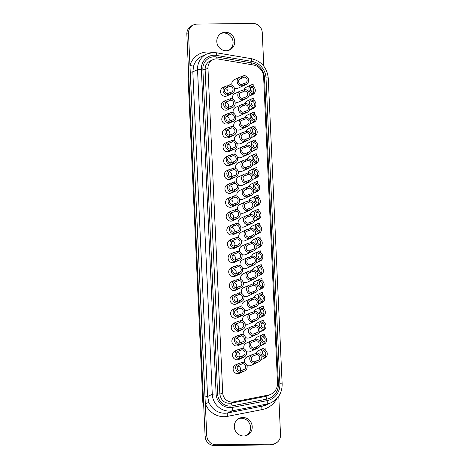 <?xml version="1.0" encoding="UTF-8"?>
<svg xmlns="http://www.w3.org/2000/svg" width="469" height="469" viewBox="0 0 469 469"><rect width="100%" height="100%" fill="white"/><g stroke="black" fill="none" stroke-linecap="round" stroke-linejoin="round"><path stroke-width="0.7" d="M212.686 52.534L210.95 52.241A20.19 19.27 -114.7 0 0 207.568 51.977A20.19 19.27 -114.7 0 0 189.945 65.302A3.107 0.633 -162.8 0 0 193.638 65.947L192.823 71.845L207.568 396.51L208.916 402.32A17.083 16.304 65.3 0 0 224.833 413.236A17.083 16.304 65.3 0 0 227.67 412.943L262.241 406.189A20.19 19.27 65.3 0 0 266.398 404.853L271.041 402.724A20.19 19.27 -114.7 0 1 266.89 404.061L262.241 406.189A3.107 0.903 -101 0 0 262.054 409.607L227.483 416.361A20.19 19.27 -114.7 0 1 205.316 403.803L188.497 33.451A9.321 8.893 -114.7 0 1 193.568 24.88A9.321 8.893 -114.7 0 1 197.039 24.101L252.879 23.45A9.321 8.893 -114.7 0 1 262.259 32.59L263.783 66.141M265.208 355.678A3.107 2.966 65.3 0 0 262.921 350.695M262.359 352.805A3.107 2.966 -114.7 0 1 263.244 354.734M264.58 341.813A3.107 2.966 65.3 0 0 262.294 336.83M261.731 338.94A3.107 2.966 -114.7 0 1 262.611 340.863M263.953 327.942A3.107 2.966 65.3 0 0 261.661 322.959M261.098 325.07A3.107 2.966 -114.7 0 1 261.983 326.993M263.32 314.072A3.107 2.966 65.3 0 0 261.034 309.089M260.471 311.199A3.107 2.966 -114.7 0 1 261.35 313.128M262.693 300.207A3.107 2.966 65.3 0 0 260.406 295.224M259.838 297.334A3.107 2.966 -114.7 0 1 260.723 299.257M262.06 286.336A3.107 2.966 65.3 0 0 259.773 281.353M259.21 283.464A3.107 2.966 -114.7 0 1 260.09 285.387M261.432 272.466A3.107 2.966 65.3 0 0 259.146 267.482M258.577 269.593A3.107 2.966 -114.7 0 1 259.463 271.516M260.799 258.601A3.107 2.966 65.3 0 0 258.513 253.612M257.95 255.722A3.107 2.966 -114.7 0 1 258.835 257.651M260.172 244.73A3.107 2.966 65.3 0 0 257.886 239.747M257.323 241.857A3.107 2.966 -114.7 0 1 258.202 243.78M259.545 230.859A3.107 2.966 65.3 0 0 257.252 225.876M256.69 227.987A3.107 2.966 -114.7 0 1 257.575 229.91M258.911 216.989A3.107 2.966 65.3 0 0 256.625 212.006M256.062 214.116A3.107 2.966 -114.7 0 1 256.942 216.045M258.284 203.124A3.107 2.966 65.3 0 0 255.998 198.141M255.429 200.251A3.107 2.966 -114.7 0 1 256.314 202.174M257.651 189.253A3.107 2.966 65.3 0 0 255.365 184.27M254.802 186.381A3.107 2.966 -114.7 0 1 255.687 188.304M257.024 175.383A3.107 2.966 65.3 0 0 254.737 170.399M254.169 172.51A3.107 2.966 -114.7 0 1 255.054 174.433M256.391 161.518A3.107 2.966 65.3 0 0 254.104 156.529M253.541 158.645A3.107 2.966 -114.7 0 1 254.427 160.568M255.763 147.647A3.107 2.966 65.3 0 0 253.477 142.664M252.914 144.774A3.107 2.966 -114.7 0 1 253.793 146.697M255.136 133.776A3.107 2.966 65.3 0 0 252.844 128.793M252.281 130.904A3.107 2.966 -114.7 0 1 253.166 132.827M254.503 119.906A3.107 2.966 65.3 0 0 252.216 114.923M251.654 117.033A3.107 2.966 -114.7 0 1 252.533 118.962M253.876 106.041A3.107 2.966 65.3 0 0 251.589 101.058M251.021 103.168A3.107 2.966 -114.7 0 1 251.906 105.091M263.086 350.49L265.19 349.528L265.126 347.986A4.661 4.444 65.3 0 0 263.39 348.373L258.325 350.695A4.661 4.444 65.3 0 0 256.039 353.239M264.797 349.704A4.661 4.444 -114.7 0 1 263.009 358.392L265.542 357.231A4.661 4.444 65.3 0 1 263.39 348.373M262.458 336.625L264.563 335.657L264.493 334.116A4.661 4.444 65.3 0 0 262.757 334.503L257.692 336.83A4.661 4.444 65.3 0 0 255.412 339.368M264.17 335.839A4.661 4.444 -114.7 0 1 262.382 344.522L264.915 343.361A4.661 4.444 65.3 0 1 262.757 334.503M261.825 322.754L263.936 321.787L263.865 320.245A4.661 4.444 65.3 0 0 262.13 320.632L257.065 322.959A4.661 4.444 65.3 0 0 254.778 325.498M263.537 321.969A4.661 4.444 -114.7 0 1 261.749 330.657L264.282 329.49A4.661 4.444 65.3 0 1 262.13 320.632M261.198 308.883L263.302 307.916L263.232 306.38A4.661 4.444 65.3 0 0 261.503 306.767L256.432 309.089A4.661 4.444 65.3 0 0 254.151 311.633M262.91 308.098A4.661 4.444 -114.7 0 1 261.122 316.786L263.654 315.625A4.661 4.444 65.3 0 1 261.503 306.767M260.571 295.019L262.675 294.051L262.605 292.509A4.661 4.444 65.3 0 0 260.87 292.896L255.804 295.224A4.661 4.444 65.3 0 0 253.518 297.762M262.277 294.233A4.661 4.444 -114.7 0 1 260.488 302.915L263.021 301.755A4.661 4.444 65.3 0 1 260.87 292.896M259.937 281.148L262.042 280.181L261.972 278.639A4.661 4.444 65.3 0 0 260.242 279.026L255.177 281.353A4.661 4.444 65.3 0 0 252.891 283.892M261.649 280.362A4.661 4.444 -114.7 0 1 259.861 289.051L262.394 287.884A4.661 4.444 65.3 0 1 260.242 279.026M259.31 267.277L261.415 266.31L261.344 264.768A4.661 4.444 65.3 0 0 259.609 265.161L254.544 267.482A4.661 4.444 65.3 0 0 252.263 270.021M261.022 266.492A4.661 4.444 -114.7 0 1 259.234 275.18L261.766 274.019A4.661 4.444 65.3 0 1 259.609 265.161M258.677 253.407L260.782 252.445L260.717 250.903A4.661 4.444 65.3 0 0 258.982 251.29L253.917 253.612A4.661 4.444 65.3 0 0 251.63 256.156M260.389 252.627A4.661 4.444 -114.7 0 1 258.601 261.309L261.133 260.148A4.661 4.444 65.3 0 1 258.982 251.29M258.05 239.542L260.154 238.574L260.084 237.033A4.661 4.444 65.3 0 0 258.349 237.42L253.283 239.747A4.661 4.444 65.3 0 0 251.003 242.285M259.762 238.756A4.661 4.444 -114.7 0 1 257.973 247.439L260.506 246.278A4.661 4.444 65.3 0 1 258.349 237.42M257.422 225.671L259.527 224.704L259.457 223.162A4.661 4.444 65.3 0 0 257.721 223.555L252.656 225.876A4.661 4.444 65.3 0 0 250.37 228.415M259.128 224.886A4.661 4.444 -114.7 0 1 257.34 233.574L259.873 232.407A4.661 4.444 65.3 0 1 257.721 223.555M256.789 211.8L258.894 210.833L258.824 209.297A4.661 4.444 65.3 0 0 257.094 209.684L252.023 212.006A4.661 4.444 65.3 0 0 249.743 214.55M258.501 211.015A4.661 4.444 -114.7 0 1 256.713 219.703L259.246 218.542A4.661 4.444 65.3 0 1 257.094 209.684M256.162 197.936L258.267 196.968L258.196 195.426A4.661 4.444 65.3 0 0 256.461 195.813L251.396 198.141A4.661 4.444 65.3 0 0 249.109 200.679M257.868 197.15A4.661 4.444 -114.7 0 1 256.08 205.832L258.612 204.672A4.661 4.444 65.3 0 1 256.461 195.813M255.529 184.065L257.633 183.098L257.563 181.556A4.661 4.444 65.3 0 0 255.834 181.943L250.768 184.27A4.661 4.444 65.3 0 0 248.482 186.809M257.241 183.279A4.661 4.444 -114.7 0 1 255.453 191.968L257.985 190.801A4.661 4.444 65.3 0 1 255.834 181.943M254.902 170.194L257.006 169.227L256.936 167.691A4.661 4.444 65.3 0 0 255.2 168.078L250.135 170.399A4.661 4.444 65.3 0 0 247.855 172.938M256.613 169.409A4.661 4.444 -114.7 0 1 254.825 178.097L257.358 176.936A4.661 4.444 65.3 0 1 255.2 168.078M254.268 156.324L256.379 155.362L256.309 153.82A4.661 4.444 65.3 0 0 254.573 154.207L249.508 156.535A4.661 4.444 65.3 0 0 247.222 159.073M255.98 155.544A4.661 4.444 -114.7 0 1 254.192 164.226L256.725 163.065A4.661 4.444 65.3 0 1 254.573 154.207M253.641 142.459L255.746 141.491L255.675 139.95A4.661 4.444 65.3 0 0 253.94 140.337L248.875 142.664A4.661 4.444 65.3 0 0 246.594 145.202M255.353 141.673A4.661 4.444 -114.7 0 1 253.565 150.361L256.097 149.195A4.661 4.444 65.3 0 1 253.94 140.337M253.014 128.588L255.118 127.621L255.048 126.079A4.661 4.444 65.3 0 0 253.313 126.472L248.248 128.793A4.661 4.444 65.3 0 0 245.961 131.332M254.72 127.803A4.661 4.444 -114.7 0 1 252.932 136.491L255.464 135.33A4.661 4.444 65.3 0 1 253.313 126.472M252.381 114.717L254.485 113.756L254.415 112.214A4.661 4.444 65.3 0 0 252.685 112.601L247.614 114.923A4.661 4.444 65.3 0 0 245.334 117.467M254.092 113.932A4.661 4.444 -114.7 0 1 252.304 122.62L254.837 121.459A4.661 4.444 65.3 0 1 252.685 112.601M251.753 100.853L253.858 99.885L253.788 98.343A4.661 4.444 65.3 0 0 252.052 98.73L246.987 101.058A4.661 4.444 65.3 0 0 244.701 103.596M253.459 100.067A4.661 4.444 -114.7 0 1 251.671 108.749L254.204 107.589A4.661 4.444 65.3 0 1 252.052 98.73M254.433 363.416L254.362 361.875A3.107 2.966 65.3 0 1 252.926 355.971A3.107 2.966 65.3 0 1 254.081 355.707L256.613 354.546L256.543 353.005L254.01 354.171A4.661 4.444 65.3 0 0 249.871 359.764A4.661 4.444 65.3 0 0 254.433 363.416L256.965 362.25A4.661 4.444 65.3 0 0 261.098 356.657A4.661 4.444 65.3 0 0 256.543 353.005M254.362 361.875L256.895 360.714A3.107 2.966 65.3 0 0 259.65 356.979A3.107 2.966 65.3 0 0 256.613 354.546M251.355 359.559A3.107 2.966 -114.7 0 1 251.765 360.462M253.799 349.546L253.729 348.004A3.107 2.966 65.3 0 1 252.293 342.1A3.107 2.966 65.3 0 1 253.448 341.842L255.98 340.676L255.916 339.14L253.377 340.301A4.661 4.444 65.3 0 0 249.244 345.893A4.661 4.444 65.3 0 0 253.799 349.546L256.332 348.385A4.661 4.444 65.3 0 0 260.471 342.786A4.661 4.444 65.3 0 0 255.916 339.14M253.729 348.004L256.262 346.843A3.107 2.966 65.3 0 0 259.023 343.109A3.107 2.966 65.3 0 0 255.98 340.676M250.722 345.694A3.107 2.966 -114.7 0 1 251.138 346.597M253.172 335.675L253.102 334.133A3.107 2.966 65.3 0 1 251.665 328.23A3.107 2.966 65.3 0 1 252.82 327.972L255.353 326.811L255.283 325.269L252.75 326.43A4.661 4.444 65.3 0 0 248.611 332.029A4.661 4.444 65.3 0 0 253.172 335.675L255.705 334.514A4.661 4.444 65.3 0 0 259.844 328.916A4.661 4.444 65.3 0 0 255.283 325.269M253.102 334.133L255.634 332.972A3.107 2.966 65.3 0 0 258.39 329.244A3.107 2.966 65.3 0 0 255.353 326.811M250.094 331.823A3.107 2.966 -114.7 0 1 250.51 332.726M252.539 321.81L252.469 320.268A3.107 2.966 65.3 0 1 251.032 314.359A3.107 2.966 65.3 0 1 252.193 314.101L254.726 312.94L254.655 311.398L252.123 312.559A4.661 4.444 65.3 0 0 247.984 318.158A4.661 4.444 65.3 0 0 252.539 321.81L255.072 320.644A4.661 4.444 65.3 0 0 259.21 315.051A4.661 4.444 65.3 0 0 254.655 311.398M252.469 320.268L255.001 319.102A3.107 2.966 65.3 0 0 257.762 315.373A3.107 2.966 65.3 0 0 254.726 312.94M249.461 317.953A3.107 2.966 -114.7 0 1 249.877 318.856M251.912 307.94L251.841 306.398A3.107 2.966 65.3 0 1 250.405 300.494A3.107 2.966 65.3 0 1 251.56 300.236L254.092 299.07L254.022 297.528L251.49 298.694A4.661 4.444 65.3 0 0 247.351 304.287A4.661 4.444 65.3 0 0 251.912 307.94L254.444 306.779A4.661 4.444 65.3 0 0 258.583 301.18A4.661 4.444 65.3 0 0 254.022 297.528M251.841 306.398L254.374 305.237A3.107 2.966 65.3 0 0 257.129 301.503A3.107 2.966 65.3 0 0 254.092 299.07M248.834 304.082A3.107 2.966 -114.7 0 1 249.25 304.985M251.278 294.069L251.208 292.527A3.107 2.966 65.3 0 1 249.778 286.623A3.107 2.966 65.3 0 1 250.933 286.366L253.465 285.205L253.395 283.663L250.862 284.824A4.661 4.444 65.3 0 0 246.723 290.422A4.661 4.444 65.3 0 0 251.278 294.069L253.811 292.908A4.661 4.444 65.3 0 0 257.95 287.309A4.661 4.444 65.3 0 0 253.395 283.663M251.208 292.527L253.747 291.366A3.107 2.966 65.3 0 0 256.502 287.638A3.107 2.966 65.3 0 0 253.465 285.205M248.207 290.217A3.107 2.966 -114.7 0 1 248.617 291.12M250.651 280.198L250.581 278.662A3.107 2.966 65.3 0 1 249.145 272.753A3.107 2.966 65.3 0 1 250.299 272.495L252.832 271.334L252.762 269.792L250.229 270.953A4.661 4.444 65.3 0 0 246.096 276.552A4.661 4.444 65.3 0 0 250.651 280.198L253.184 279.037A4.661 4.444 65.3 0 0 257.323 273.445A4.661 4.444 65.3 0 0 252.762 269.792M250.581 278.662L253.113 277.496A3.107 2.966 65.3 0 0 255.875 273.767A3.107 2.966 65.3 0 0 252.832 271.334M247.573 276.347A3.107 2.966 -114.7 0 1 247.99 277.249M250.024 266.333L249.954 264.792A3.107 2.966 65.3 0 1 248.517 258.888A3.107 2.966 65.3 0 1 249.672 258.624L252.205 257.463L252.134 255.922L249.602 257.088A4.661 4.444 65.3 0 0 245.463 262.681A4.661 4.444 65.3 0 0 250.024 266.333L252.557 265.167A4.661 4.444 65.3 0 0 256.69 259.574A4.661 4.444 65.3 0 0 252.134 255.922M249.954 264.792L252.486 263.631A3.107 2.966 65.3 0 0 255.242 259.896A3.107 2.966 65.3 0 0 252.205 257.463M246.946 262.476A3.107 2.966 -114.7 0 1 247.356 263.379M249.391 252.463L249.32 250.921A3.107 2.966 65.3 0 1 247.884 245.017A3.107 2.966 65.3 0 1 249.039 244.759L251.572 243.593L251.507 242.057L248.975 243.218A4.661 4.444 65.3 0 0 244.836 248.81A4.661 4.444 65.3 0 0 249.391 252.463L251.923 251.302A4.661 4.444 65.3 0 0 256.062 245.703A4.661 4.444 65.3 0 0 251.507 242.057M249.32 250.921L251.853 249.76A3.107 2.966 65.3 0 0 254.614 246.032A3.107 2.966 65.3 0 0 251.572 243.593M246.313 248.611A3.107 2.966 -114.7 0 1 246.729 249.514M248.763 238.592L248.693 237.05A3.107 2.966 65.3 0 1 247.257 231.147A3.107 2.966 65.3 0 1 248.412 230.889L250.944 229.728L250.874 228.186L248.341 229.347A4.661 4.444 65.3 0 0 244.202 234.946A4.661 4.444 65.3 0 0 248.763 238.592L251.296 237.431A4.661 4.444 65.3 0 0 255.435 231.833A4.661 4.444 65.3 0 0 250.874 228.186M248.693 237.05L251.226 235.889A3.107 2.966 65.3 0 0 253.981 232.161A3.107 2.966 65.3 0 0 250.944 229.728M245.686 234.74A3.107 2.966 -114.7 0 1 246.102 235.643M248.13 224.727L248.06 223.185A3.107 2.966 65.3 0 1 246.624 217.276A3.107 2.966 65.3 0 1 247.784 217.018L250.317 215.857L250.247 214.315L247.714 215.476A4.661 4.444 65.3 0 0 243.575 221.075A4.661 4.444 65.3 0 0 248.13 224.727L250.663 223.561A4.661 4.444 65.3 0 0 254.802 217.968A4.661 4.444 65.3 0 0 250.247 214.315M248.06 223.185L250.593 222.019A3.107 2.966 65.3 0 0 253.354 218.29A3.107 2.966 65.3 0 0 250.317 215.857M245.053 220.87A3.107 2.966 -114.7 0 1 245.469 221.773M247.503 210.857L247.433 209.315A3.107 2.966 65.3 0 1 245.996 203.411A3.107 2.966 65.3 0 1 247.151 203.153L249.684 201.987L249.614 200.445L247.081 201.611A4.661 4.444 65.3 0 0 242.942 207.204A4.661 4.444 65.3 0 0 247.503 210.857L250.036 209.696A4.661 4.444 65.3 0 0 254.175 204.097A4.661 4.444 65.3 0 0 249.614 200.445M247.433 209.315L249.965 208.154A3.107 2.966 65.3 0 0 252.721 204.42A3.107 2.966 65.3 0 0 249.684 201.987M244.425 207.005A3.107 2.966 -114.7 0 1 244.841 207.902M246.87 196.986L246.8 195.444A3.107 2.966 65.3 0 1 245.369 189.54A3.107 2.966 65.3 0 1 246.524 189.283L249.057 188.122L248.986 186.58L246.454 187.741A4.661 4.444 65.3 0 0 242.315 193.339A4.661 4.444 65.3 0 0 246.87 196.986L249.402 195.825A4.661 4.444 65.3 0 0 253.541 190.226A4.661 4.444 65.3 0 0 248.986 186.58M246.8 195.444L249.338 194.283A3.107 2.966 65.3 0 0 252.093 190.555A3.107 2.966 65.3 0 0 249.057 188.122M243.798 193.134A3.107 2.966 -114.7 0 1 244.208 194.037M246.243 183.115L246.172 181.579A3.107 2.966 65.3 0 1 244.736 175.67A3.107 2.966 65.3 0 1 245.891 175.412L248.423 174.251L248.353 172.709L245.82 173.87A4.661 4.444 65.3 0 0 241.687 179.469A4.661 4.444 65.3 0 0 246.243 183.115L248.775 181.954A4.661 4.444 65.3 0 0 252.914 176.362A4.661 4.444 65.3 0 0 248.353 172.709M246.172 181.579L248.705 180.413A3.107 2.966 65.3 0 0 251.466 176.684A3.107 2.966 65.3 0 0 248.423 174.251M243.165 179.264A3.107 2.966 -114.7 0 1 243.581 180.166M245.615 169.25L245.545 167.709A3.107 2.966 65.3 0 1 244.109 161.805A3.107 2.966 65.3 0 1 245.264 161.541L247.796 160.38L247.726 158.839L245.193 160.005A4.661 4.444 65.3 0 0 241.054 165.598A4.661 4.444 65.3 0 0 245.615 169.25L248.148 168.084A4.661 4.444 65.3 0 0 252.281 162.491A4.661 4.444 65.3 0 0 247.726 158.839M245.545 167.709L248.078 166.548A3.107 2.966 65.3 0 0 250.833 162.813A3.107 2.966 65.3 0 0 247.796 160.38M242.537 165.393A3.107 2.966 -114.7 0 1 242.948 166.296M244.982 155.38L244.912 153.838A3.107 2.966 65.3 0 1 243.475 147.934A3.107 2.966 65.3 0 1 244.63 147.676L247.169 146.516L247.099 144.974L244.566 146.135A4.661 4.444 65.3 0 0 240.427 151.727A4.661 4.444 65.3 0 0 244.982 155.38L247.515 154.219A4.661 4.444 65.3 0 0 251.654 148.62A4.661 4.444 65.3 0 0 247.099 144.974M244.912 153.838L247.444 152.677A3.107 2.966 65.3 0 0 250.206 148.949A3.107 2.966 65.3 0 0 247.169 146.516M241.904 151.528A3.107 2.966 -114.7 0 1 242.321 152.431M244.355 141.509L244.285 139.967A3.107 2.966 65.3 0 1 242.848 134.064A3.107 2.966 65.3 0 1 244.003 133.806L246.536 132.645L246.465 131.103L243.933 132.264A4.661 4.444 65.3 0 0 239.794 137.863A4.661 4.444 65.3 0 0 244.355 141.509L246.887 140.348A4.661 4.444 65.3 0 0 251.026 134.755A4.661 4.444 65.3 0 0 246.465 131.103M244.285 139.967L246.817 138.806A3.107 2.966 65.3 0 0 249.572 135.078A3.107 2.966 65.3 0 0 246.536 132.645M241.277 137.657A3.107 2.966 -114.7 0 1 241.693 138.56M243.722 127.644L243.651 126.102A3.107 2.966 65.3 0 1 242.215 120.193A3.107 2.966 65.3 0 1 243.376 119.935L245.908 118.774L245.838 117.232L243.305 118.393A4.661 4.444 65.3 0 0 239.167 123.992A4.661 4.444 65.3 0 0 243.722 127.644L246.254 126.478A4.661 4.444 65.3 0 0 250.393 120.885A4.661 4.444 65.3 0 0 245.838 117.232M243.651 126.102L246.184 124.942A3.107 2.966 65.3 0 0 248.945 121.207A3.107 2.966 65.3 0 0 245.908 118.774M240.65 123.787A3.107 2.966 -114.7 0 1 241.06 124.69M243.094 113.774L243.024 112.232A3.107 2.966 65.3 0 1 241.588 106.328A3.107 2.966 65.3 0 1 242.743 106.07L245.275 104.904L245.205 103.368L242.672 104.528A4.661 4.444 65.3 0 0 238.533 110.121A4.661 4.444 65.3 0 0 243.094 113.774L245.627 112.613A4.661 4.444 65.3 0 0 249.766 107.014A4.661 4.444 65.3 0 0 245.205 103.368M243.024 112.232L245.557 111.071A3.107 2.966 65.3 0 0 248.312 107.337A3.107 2.966 65.3 0 0 245.275 104.904M240.017 109.922A3.107 2.966 -114.7 0 1 240.433 110.819M242.461 99.903L242.391 98.361A3.107 2.966 65.3 0 1 240.96 92.457A3.107 2.966 65.3 0 1 242.115 92.2L244.648 91.039L244.578 89.497L242.045 90.658A4.661 4.444 65.3 0 0 237.906 96.256A4.661 4.444 65.3 0 0 242.461 99.903L244.994 98.742A4.661 4.444 65.3 0 0 249.133 93.143A4.661 4.444 65.3 0 0 244.578 89.497M242.391 98.361L244.929 97.2A3.107 2.966 65.3 0 0 247.685 93.472A3.107 2.966 65.3 0 0 244.648 91.039M239.389 96.051A3.107 2.966 -114.7 0 1 239.8 96.954M252.275 354.558L246.958 356.997A4.661 4.444 65.3 0 0 244.701 362.707M246.87 365.275A4.661 4.444 65.3 0 0 250.845 365.468L258.695 361.863M251.648 340.687L246.325 343.126A4.661 4.444 65.3 0 0 244.073 348.836M246.237 351.41A4.661 4.444 65.3 0 0 250.212 351.598L258.067 347.998M251.015 326.817L245.697 329.261A4.661 4.444 65.3 0 0 243.446 334.966M245.609 337.539A4.661 4.444 65.3 0 0 249.584 337.727L257.434 334.127M250.387 312.952L245.07 315.391A4.661 4.444 65.3 0 0 242.813 321.101M244.976 323.669A4.661 4.444 65.3 0 0 248.957 323.862L256.807 320.257M249.76 299.081L244.437 301.52A4.661 4.444 65.3 0 0 242.186 307.23M244.349 309.798A4.661 4.444 65.3 0 0 248.324 309.991L256.18 306.386M249.127 285.211L243.81 287.655A4.661 4.444 65.3 0 0 241.553 293.36M243.716 295.933A4.661 4.444 65.3 0 0 247.696 296.121L255.546 292.521M248.5 271.34L243.177 273.785A4.661 4.444 65.3 0 0 240.925 279.489M243.089 282.062A4.661 4.444 65.3 0 0 247.063 282.256L254.919 278.65M247.867 257.475L242.549 259.914A4.661 4.444 65.3 0 0 240.292 265.624M242.461 268.192A4.661 4.444 65.3 0 0 246.436 268.385L254.286 264.78M247.239 243.604L241.922 246.043A4.661 4.444 65.3 0 0 239.665 251.753M241.828 254.327A4.661 4.444 65.3 0 0 245.809 254.515L253.659 250.915M246.606 229.734L241.289 232.178A4.661 4.444 65.3 0 0 239.038 237.883M241.201 240.456A4.661 4.444 65.3 0 0 245.176 240.644L253.026 237.044M245.979 215.869L240.661 218.308A4.661 4.444 65.3 0 0 238.404 224.018M240.568 226.586A4.661 4.444 65.3 0 0 244.548 226.779L252.398 223.174M245.351 201.998L240.028 204.437A4.661 4.444 65.3 0 0 237.777 210.147M239.94 212.715A4.661 4.444 65.3 0 0 243.915 212.908L251.771 209.303M244.718 188.128L239.401 190.572A4.661 4.444 65.3 0 0 237.144 196.277M239.307 198.85A4.661 4.444 65.3 0 0 243.288 199.038L251.138 195.438M244.091 174.263L238.768 176.702A4.661 4.444 65.3 0 0 236.517 182.406M238.68 184.979A4.661 4.444 65.3 0 0 242.655 185.173L250.51 181.567M243.458 160.392L238.141 162.831A4.661 4.444 65.3 0 0 235.884 168.541M238.053 171.109A4.661 4.444 65.3 0 0 242.027 171.302L249.877 167.697M242.831 146.521L237.513 148.96A4.661 4.444 65.3 0 0 235.256 154.67M237.42 157.244A4.661 4.444 65.3 0 0 241.4 157.432L249.25 153.832M242.197 132.651L236.88 135.095A4.661 4.444 65.3 0 0 234.629 140.8M236.792 143.373A4.661 4.444 65.3 0 0 240.767 143.567L248.617 139.961M241.57 118.786L236.253 121.225A4.661 4.444 65.3 0 0 233.996 126.935M236.159 129.503A4.661 4.444 65.3 0 0 240.14 129.696L247.99 126.091M240.943 104.915L235.62 107.354A4.661 4.444 65.3 0 0 233.369 113.064M235.532 115.632A4.661 4.444 65.3 0 0 239.507 115.825L247.362 112.22M240.31 91.045L234.992 93.489A4.661 4.444 65.3 0 0 232.735 99.194M234.899 101.767A4.661 4.444 65.3 0 0 238.879 101.955L246.729 98.355M240.345 372.533L240.275 370.991A3.107 2.966 65.3 0 1 238.844 365.087A3.107 2.966 65.3 0 1 239.999 364.829L242.532 363.668L242.461 362.127L239.929 363.287A4.661 4.444 65.3 0 0 235.79 368.886A4.661 4.444 65.3 0 0 240.345 372.533L242.878 371.372A4.661 4.444 65.3 0 0 247.016 365.773A4.661 4.444 65.3 0 0 242.461 362.127M240.275 370.991L242.807 369.83A3.107 2.966 65.3 0 0 245.568 366.101A3.107 2.966 65.3 0 0 242.532 363.668M237.724 366.002A3.107 2.966 -114.7 0 1 240.017 370.985M239.718 358.668L239.647 357.126A3.107 2.966 65.3 0 1 238.211 351.217A3.107 2.966 65.3 0 1 239.366 350.959L241.898 349.798L241.828 348.256L239.296 349.417A4.661 4.444 65.3 0 0 235.162 355.015A4.661 4.444 65.3 0 0 239.718 358.668L242.25 357.501A4.661 4.444 65.3 0 0 246.389 351.908A4.661 4.444 65.3 0 0 241.828 348.256M239.647 357.126L242.18 355.959A3.107 2.966 65.3 0 0 244.941 352.231A3.107 2.966 65.3 0 0 241.898 349.798M237.097 352.131A3.107 2.966 -114.7 0 1 239.383 357.114M239.09 344.797L239.02 343.255A3.107 2.966 65.3 0 1 237.584 337.352A3.107 2.966 65.3 0 1 238.739 337.094L241.271 335.927L241.201 334.385L238.668 335.552A4.661 4.444 65.3 0 0 234.529 341.145A4.661 4.444 65.3 0 0 239.09 344.797L241.623 343.636A4.661 4.444 65.3 0 0 245.756 338.038A4.661 4.444 65.3 0 0 241.201 334.385M239.02 343.255L241.553 342.094A3.107 2.966 65.3 0 0 244.308 338.36A3.107 2.966 65.3 0 0 241.271 335.927M236.47 338.26A3.107 2.966 -114.7 0 1 238.756 343.244M238.457 330.926L238.387 329.385A3.107 2.966 65.3 0 1 236.951 323.481A3.107 2.966 65.3 0 1 238.105 323.223L240.638 322.062L240.574 320.52L238.035 321.681A4.661 4.444 65.3 0 0 233.902 327.28A4.661 4.444 65.3 0 0 238.457 330.926L240.99 329.766A4.661 4.444 65.3 0 0 245.129 324.167A4.661 4.444 65.3 0 0 240.574 320.52M238.387 329.385L240.919 328.224A3.107 2.966 65.3 0 0 243.681 324.495A3.107 2.966 65.3 0 0 240.638 322.062M235.837 324.396A3.107 2.966 -114.7 0 1 238.123 329.379M237.83 317.056L237.76 315.52A3.107 2.966 65.3 0 1 236.323 309.61A3.107 2.966 65.3 0 1 237.478 309.352L240.011 308.192L239.94 306.65L237.408 307.811A4.661 4.444 65.3 0 0 233.269 313.409A4.661 4.444 65.3 0 0 237.83 317.056L240.363 315.895A4.661 4.444 65.3 0 0 244.501 310.302A4.661 4.444 65.3 0 0 239.94 306.65M237.76 315.52L240.292 314.353A3.107 2.966 65.3 0 0 243.048 310.625A3.107 2.966 65.3 0 0 240.011 308.192M235.209 310.525A3.107 2.966 -114.7 0 1 237.496 315.508M237.197 303.191L237.126 301.649A3.107 2.966 65.3 0 1 235.69 295.746A3.107 2.966 65.3 0 1 236.851 295.482L239.383 294.321L239.313 292.779L236.781 293.946A4.661 4.444 65.3 0 0 232.642 299.539A4.661 4.444 65.3 0 0 237.197 303.191L239.729 302.024A4.661 4.444 65.3 0 0 243.868 296.431A4.661 4.444 65.3 0 0 239.313 292.779M237.126 301.649L239.659 300.488A3.107 2.966 65.3 0 0 242.42 296.754A3.107 2.966 65.3 0 0 239.383 294.321M234.576 296.654A3.107 2.966 -114.7 0 1 236.863 301.637M236.569 289.32L236.499 287.778A3.107 2.966 65.3 0 1 235.063 281.875A3.107 2.966 65.3 0 1 236.218 281.617L238.75 280.45L238.68 278.914L236.147 280.075A4.661 4.444 65.3 0 0 232.008 285.668A4.661 4.444 65.3 0 0 236.569 289.32L239.102 288.159A4.661 4.444 65.3 0 0 243.241 282.561A4.661 4.444 65.3 0 0 238.68 278.914M236.499 287.778L239.032 286.618A3.107 2.966 65.3 0 0 241.787 282.889A3.107 2.966 65.3 0 0 238.75 280.45M233.949 282.789A3.107 2.966 -114.7 0 1 236.235 287.773M235.936 275.45L235.866 273.908A3.107 2.966 65.3 0 1 234.436 268.004A3.107 2.966 65.3 0 1 235.59 267.746L238.123 266.585L238.053 265.044L235.52 266.204A4.661 4.444 65.3 0 0 231.381 271.803A4.661 4.444 65.3 0 0 235.936 275.45L238.469 274.289A4.661 4.444 65.3 0 0 242.608 268.696A4.661 4.444 65.3 0 0 238.053 265.044M235.866 273.908L238.404 272.747A3.107 2.966 65.3 0 0 241.16 269.018A3.107 2.966 65.3 0 0 238.123 266.585M233.316 268.919A3.107 2.966 -114.7 0 1 235.608 273.902M235.309 261.585L235.239 260.043A3.107 2.966 65.3 0 1 233.802 254.134A3.107 2.966 65.3 0 1 234.957 253.876L237.49 252.715L237.42 251.173L234.887 252.334A4.661 4.444 65.3 0 0 230.754 257.932A4.661 4.444 65.3 0 0 235.309 261.585L237.842 260.418A4.661 4.444 65.3 0 0 241.981 254.825A4.661 4.444 65.3 0 0 237.42 251.173M235.239 260.043L237.771 258.876A3.107 2.966 65.3 0 0 240.533 255.148A3.107 2.966 65.3 0 0 237.49 252.715M232.688 255.048A3.107 2.966 -114.7 0 1 234.975 260.031M234.682 247.714L234.611 246.172A3.107 2.966 65.3 0 1 233.175 240.269A3.107 2.966 65.3 0 1 234.33 240.011L236.863 238.844L236.792 237.302L234.26 238.469A4.661 4.444 65.3 0 0 230.121 244.062A4.661 4.444 65.3 0 0 234.682 247.714L237.214 246.553A4.661 4.444 65.3 0 0 241.347 240.955A4.661 4.444 65.3 0 0 236.792 237.302M234.611 246.172L237.144 245.011A3.107 2.966 65.3 0 0 239.899 241.277A3.107 2.966 65.3 0 0 236.863 238.844M232.061 241.177A3.107 2.966 -114.7 0 1 234.348 246.166M234.049 233.843L233.978 232.302A3.107 2.966 65.3 0 1 232.542 226.398A3.107 2.966 65.3 0 1 233.697 226.14L236.229 224.979L236.165 223.437L233.632 224.598A4.661 4.444 65.3 0 0 229.493 230.197A4.661 4.444 65.3 0 0 234.049 233.843L236.581 232.683A4.661 4.444 65.3 0 0 240.72 227.084A4.661 4.444 65.3 0 0 236.165 223.437M233.978 232.302L236.511 231.141A3.107 2.966 65.3 0 0 239.272 227.412A3.107 2.966 65.3 0 0 236.229 224.979M231.428 227.313A3.107 2.966 -114.7 0 1 233.714 232.296M233.421 219.973L233.351 218.437A3.107 2.966 65.3 0 1 231.915 212.527A3.107 2.966 65.3 0 1 233.07 212.269L235.602 211.109L235.532 209.567L232.999 210.728A4.661 4.444 65.3 0 0 228.86 216.326A4.661 4.444 65.3 0 0 233.421 219.973L235.954 218.812A4.661 4.444 65.3 0 0 240.093 213.219A4.661 4.444 65.3 0 0 235.532 209.567M233.351 218.437L235.884 217.27A3.107 2.966 65.3 0 0 238.639 213.542A3.107 2.966 65.3 0 0 235.602 211.109M230.801 213.442A3.107 2.966 -114.7 0 1 233.087 218.425M232.788 206.108L232.718 204.566A3.107 2.966 65.3 0 1 231.281 198.663A3.107 2.966 65.3 0 1 232.442 198.399L234.975 197.238L234.905 195.696L232.372 196.863A4.661 4.444 65.3 0 0 228.233 202.456A4.661 4.444 65.3 0 0 232.788 206.108L235.321 204.941A4.661 4.444 65.3 0 0 239.46 199.348A4.661 4.444 65.3 0 0 234.905 195.696M232.718 204.566L235.25 203.405A3.107 2.966 65.3 0 0 238.012 199.671A3.107 2.966 65.3 0 0 234.975 197.238M230.168 199.571A3.107 2.966 -114.7 0 1 232.454 204.554M232.161 192.237L232.091 190.695A3.107 2.966 65.3 0 1 230.654 184.792A3.107 2.966 65.3 0 1 231.809 184.534L234.342 183.373L234.271 181.831L231.739 182.992A4.661 4.444 65.3 0 0 227.6 188.585A4.661 4.444 65.3 0 0 232.161 192.237L234.693 191.076A4.661 4.444 65.3 0 0 238.832 185.478A4.661 4.444 65.3 0 0 234.271 181.831M232.091 190.695L234.623 189.535A3.107 2.966 65.3 0 0 237.378 185.806A3.107 2.966 65.3 0 0 234.342 183.373M229.54 185.706A3.107 2.966 -114.7 0 1 231.827 190.69M231.528 178.367L231.457 176.825A3.107 2.966 65.3 0 1 230.027 170.921A3.107 2.966 65.3 0 1 231.182 170.663L233.714 169.502L233.644 167.961L231.111 169.121A4.661 4.444 65.3 0 0 226.973 174.72A4.661 4.444 65.3 0 0 231.528 178.367L234.06 177.206A4.661 4.444 65.3 0 0 238.199 171.613A4.661 4.444 65.3 0 0 233.644 167.961M231.457 176.825L233.996 175.664A3.107 2.966 65.3 0 0 236.751 171.935A3.107 2.966 65.3 0 0 233.714 169.502M228.913 171.836A3.107 2.966 -114.7 0 1 231.199 176.819M230.9 164.502L230.83 162.96A3.107 2.966 65.3 0 1 229.394 157.051A3.107 2.966 65.3 0 1 230.549 156.793L233.081 155.632L233.011 154.09L230.478 155.257A4.661 4.444 65.3 0 0 226.345 160.849A4.661 4.444 65.3 0 0 230.9 164.502L233.433 163.335A4.661 4.444 65.3 0 0 237.572 157.742A4.661 4.444 65.3 0 0 233.011 154.09M230.83 162.96L233.363 161.799A3.107 2.966 65.3 0 0 236.124 158.065A3.107 2.966 65.3 0 0 233.081 155.632M228.28 157.965A3.107 2.966 -114.7 0 1 230.566 162.948M230.273 150.631L230.203 149.089A3.107 2.966 65.3 0 1 228.766 143.186A3.107 2.966 65.3 0 1 229.921 142.928L232.454 141.761L232.384 140.225L229.851 141.386A4.661 4.444 65.3 0 0 225.712 146.979A4.661 4.444 65.3 0 0 230.273 150.631L232.806 149.47A4.661 4.444 65.3 0 0 236.939 143.872A4.661 4.444 65.3 0 0 232.384 140.225M230.203 149.089L232.735 147.928A3.107 2.966 65.3 0 0 235.491 144.194A3.107 2.966 65.3 0 0 232.454 141.761M227.653 144.094A3.107 2.966 -114.7 0 1 229.939 149.083M229.64 136.76L229.57 135.219A3.107 2.966 65.3 0 1 228.133 129.315A3.107 2.966 65.3 0 1 229.288 129.057L231.827 127.896L231.756 126.354L229.224 127.515A4.661 4.444 65.3 0 0 225.085 133.114A4.661 4.444 65.3 0 0 229.64 136.76L232.173 135.6A4.661 4.444 65.3 0 0 236.312 130.001A4.661 4.444 65.3 0 0 231.756 126.354M229.57 135.219L232.102 134.058A3.107 2.966 65.3 0 0 234.863 130.329A3.107 2.966 65.3 0 0 231.827 127.896M227.019 130.23A3.107 2.966 -114.7 0 1 229.306 135.213M229.013 122.896L228.942 121.354A3.107 2.966 65.3 0 1 227.506 115.444A3.107 2.966 65.3 0 1 228.661 115.186L231.194 114.026L231.123 112.484L228.591 113.645A4.661 4.444 65.3 0 0 224.452 119.243A4.661 4.444 65.3 0 0 229.013 122.896L231.545 121.729A4.661 4.444 65.3 0 0 235.684 116.136A4.661 4.444 65.3 0 0 231.123 112.484M228.942 121.354L231.475 120.187A3.107 2.966 65.3 0 0 234.23 116.459A3.107 2.966 65.3 0 0 231.194 114.026M226.392 116.359A3.107 2.966 -114.7 0 1 228.679 121.342M228.38 109.025L228.309 107.483A3.107 2.966 65.3 0 1 226.873 101.58A3.107 2.966 65.3 0 1 228.034 101.322L230.566 100.155L230.496 98.613L227.963 99.78A4.661 4.444 65.3 0 0 223.824 105.373A4.661 4.444 65.3 0 0 228.38 109.025L230.912 107.864A4.661 4.444 65.3 0 0 235.051 102.265A4.661 4.444 65.3 0 0 230.496 98.613M228.309 107.483L230.842 106.322A3.107 2.966 65.3 0 0 233.603 102.588A3.107 2.966 65.3 0 0 230.566 100.155M225.759 102.488A3.107 2.966 -114.7 0 1 228.051 107.471M238.193 363.674L235.661 364.841A4.661 4.444 65.3 0 0 237.812 373.699A4.661 4.444 65.3 0 0 239.548 373.306L244.613 370.985M237.566 349.81L235.033 350.97A4.661 4.444 65.3 0 0 237.185 359.829A4.661 4.444 65.3 0 0 238.92 359.442L243.986 357.114M236.933 335.939L234.4 337.1A4.661 4.444 65.3 0 0 236.552 345.958A4.661 4.444 65.3 0 0 238.287 345.571L243.352 343.244M236.306 322.068L233.773 323.229A4.661 4.444 65.3 0 0 235.925 332.087A4.661 4.444 65.3 0 0 237.66 331.7L242.725 329.379M235.673 308.197L233.14 309.364A4.661 4.444 65.3 0 0 235.297 318.222A4.661 4.444 65.3 0 0 237.027 317.835L242.092 315.508M235.045 294.333L232.513 295.493A4.661 4.444 65.3 0 0 234.664 304.352A4.661 4.444 65.3 0 0 236.399 303.965L241.465 301.637M234.418 280.462L231.879 281.623A4.661 4.444 65.3 0 0 234.037 290.481A4.661 4.444 65.3 0 0 235.766 290.094L240.837 287.773M233.785 266.591L231.252 267.758A4.661 4.444 65.3 0 0 233.404 276.616A4.661 4.444 65.3 0 0 235.139 276.223L240.204 273.902M233.157 252.727L230.625 253.887A4.661 4.444 65.3 0 0 232.776 262.746A4.661 4.444 65.3 0 0 234.512 262.359L239.577 260.031M232.524 238.856L229.992 240.017A4.661 4.444 65.3 0 0 232.143 248.875A4.661 4.444 65.3 0 0 233.879 248.488L238.944 246.161M231.897 224.985L229.364 226.146A4.661 4.444 65.3 0 0 231.516 235.004A4.661 4.444 65.3 0 0 233.251 234.617L238.316 232.296M231.264 211.12L228.731 212.281A4.661 4.444 65.3 0 0 230.889 221.139A4.661 4.444 65.3 0 0 232.618 220.752L237.683 218.425M230.637 197.25L228.104 198.41A4.661 4.444 65.3 0 0 230.256 207.269A4.661 4.444 65.3 0 0 231.991 206.882L237.056 204.554M230.009 183.379L227.471 184.54A4.661 4.444 65.3 0 0 229.628 193.398A4.661 4.444 65.3 0 0 231.358 193.011L236.429 190.69M229.376 169.508L226.844 170.675A4.661 4.444 65.3 0 0 228.995 179.533A4.661 4.444 65.3 0 0 230.73 179.14L235.796 176.819M228.749 155.644L226.216 156.804A4.661 4.444 65.3 0 0 228.368 165.663A4.661 4.444 65.3 0 0 230.103 165.276L235.168 162.948M228.116 141.773L225.583 142.934A4.661 4.444 65.3 0 0 227.741 151.792A4.661 4.444 65.3 0 0 229.47 151.405L234.535 149.078M227.488 127.902L224.956 129.069A4.661 4.444 65.3 0 0 227.107 137.921A4.661 4.444 65.3 0 0 228.843 137.534L233.908 135.213M226.855 114.037L224.323 115.198A4.661 4.444 65.3 0 0 226.48 124.056A4.661 4.444 65.3 0 0 228.21 123.669L233.275 121.342M226.228 100.167L223.695 101.327A4.661 4.444 65.3 0 0 225.847 110.186A4.661 4.444 65.3 0 0 227.582 109.799L232.647 107.471M241.834 86.038L241.764 84.496A3.107 2.966 65.3 0 1 240.327 78.587A3.107 2.966 65.3 0 1 241.482 78.329L244.015 77.168L243.944 75.626L241.412 76.787A4.661 4.444 65.3 0 0 237.279 82.386A4.661 4.444 65.3 0 0 241.834 86.038L244.367 84.871A4.661 4.444 65.3 0 0 248.506 79.279A4.661 4.444 65.3 0 0 243.944 75.626M241.764 84.496L244.296 83.33A3.107 2.966 65.3 0 0 247.057 79.601A3.107 2.966 65.3 0 0 244.015 77.168M238.756 82.181A3.107 2.966 -114.7 0 1 239.172 83.083M239.682 77.18L234.359 79.619A4.661 4.444 65.3 0 0 232.108 85.329M234.271 87.896A4.661 4.444 65.3 0 0 238.246 88.09L246.102 84.484M253.242 92.17A3.107 2.966 65.3 0 0 250.956 87.187M250.393 89.298A3.107 2.966 -114.7 0 1 251.278 91.221M251.12 86.982L253.225 86.015L253.154 84.473A4.661 4.444 65.3 0 0 251.425 84.86L246.36 87.187A4.661 4.444 65.3 0 0 244.073 89.726M252.832 86.196A4.661 4.444 -114.7 0 1 251.044 94.885L253.577 93.718A4.661 4.444 65.3 0 1 251.425 84.86M227.752 95.154L227.682 93.612A3.107 2.966 65.3 0 1 226.246 87.709A3.107 2.966 65.3 0 1 227.401 87.451L229.933 86.29L229.863 84.748L227.33 85.909A4.661 4.444 65.3 0 0 223.191 91.502A4.661 4.444 65.3 0 0 227.752 95.154L230.285 93.993A4.661 4.444 65.3 0 0 234.424 88.395A4.661 4.444 65.3 0 0 229.863 84.748M227.682 93.612L230.215 92.452A3.107 2.966 65.3 0 0 232.97 88.723A3.107 2.966 65.3 0 0 229.933 86.29M225.132 88.623A3.107 2.966 -114.7 0 1 227.418 93.607M225.601 86.296L223.062 87.457A4.661 4.444 65.3 0 0 225.22 96.315A4.661 4.444 65.3 0 0 226.955 95.928L232.02 93.607M232.079 402.044A9.321 8.893 65.3 0 0 233.626 401.886L268.204 395.133A12.429 11.86 65.3 0 0 270.76 394.312A12.429 11.86 65.3 0 0 277.519 382.874L263.631 76.975A12.429 11.86 65.3 0 0 253.207 64.951L218.062 59.012A9.321 8.893 65.3 0 0 213.032 59.663A9.321 8.893 65.3 0 0 207.96 68.24L222.699 392.899A9.321 8.893 65.3 0 0 232.079 402.044M242.836 417.498A9.321 8.893 -114.7 0 1 251.953 424.803A9.321 8.893 -114.7 0 1 247.145 435.214A9.321 8.893 -114.7 0 1 243.675 435.994A9.321 8.893 -114.7 0 1 234.564 428.695A9.321 8.893 -114.7 0 1 239.372 418.278A9.321 8.893 -114.7 0 1 242.836 417.498M238.569 418.7A9.321 8.893 -114.7 0 1 241.189 418.254A9.321 8.893 -114.7 0 1 250.182 425.096A9.321 8.893 -114.7 0 1 246.301 435.549M225.343 32.25A9.321 8.893 -114.7 0 1 234.459 39.554A9.321 8.893 -114.7 0 1 229.652 49.966A9.321 8.893 -114.7 0 1 226.181 50.746A9.321 8.893 -114.7 0 1 217.065 43.441A9.321 8.893 -114.7 0 1 221.878 33.029A9.321 8.893 -114.7 0 1 225.343 32.25M221.075 33.451A9.321 8.893 -114.7 0 1 223.695 33.006A9.321 8.893 -114.7 0 1 232.688 39.847A9.321 8.893 -114.7 0 1 228.808 50.3M260.272 345.659A4.661 4.444 65.3 0 0 261.579 345.301L264.111 344.135M259.017 317.923A4.661 4.444 65.3 0 0 260.318 317.56L262.857 316.399M257.757 290.182A4.661 4.444 65.3 0 0 259.064 289.824L261.596 288.658M256.496 262.447A4.661 4.444 65.3 0 0 257.803 262.083L260.336 260.922M255.236 234.711A4.661 4.444 65.3 0 0 256.543 234.348L259.076 233.187M253.975 206.97A4.661 4.444 65.3 0 0 255.283 206.606L257.815 205.445M252.715 179.234A4.661 4.444 65.3 0 0 254.022 178.871L256.555 177.71M251.454 151.493A4.661 4.444 65.3 0 0 252.762 151.135L255.294 149.969M250.2 123.757A4.661 4.444 65.3 0 0 251.507 123.394L254.04 122.233M248.939 96.016A4.661 4.444 65.3 0 0 250.247 95.658L252.779 94.492M249.567 109.887A4.661 4.444 65.3 0 0 250.874 109.523L253.407 108.362M250.827 137.628A4.661 4.444 65.3 0 0 252.134 137.265L254.667 136.104M252.088 165.364A4.661 4.444 65.3 0 0 253.395 165L255.927 163.839M253.348 193.099A4.661 4.444 65.3 0 0 254.655 192.741L257.188 191.575M254.608 220.84A4.661 4.444 65.3 0 0 255.91 220.477L258.448 219.316M255.863 248.576A4.661 4.444 65.3 0 0 257.17 248.218L259.703 247.052M257.123 276.317A4.661 4.444 65.3 0 0 258.431 275.954L260.963 274.793M258.384 304.053A4.661 4.444 65.3 0 0 259.691 303.689L262.224 302.528M259.644 331.794A4.661 4.444 65.3 0 0 260.952 331.431L263.484 330.27M260.905 359.53A4.661 4.444 65.3 0 0 262.212 359.166L264.745 358.005M278.768 396.17L280.521 434.792A9.321 8.893 -114.7 0 1 275.45 443.363A9.321 8.893 -114.7 0 1 271.985 444.143L216.139 444.794A9.321 8.893 -114.7 0 1 206.765 435.654L205.316 403.803L208.916 402.32M275.45 443.363L273.802 444.12A9.321 8.893 -114.7 0 1 270.337 444.899L214.491 445.55A9.321 8.893 -114.7 0 1 205.117 436.41L186.85 34.208A9.321 8.893 -114.7 0 1 191.921 25.637L193.568 24.88M203.722 405.685A9.321 8.893 -114.7 0 1 202.819 402.027L188.075 77.367A9.321 8.893 -114.7 0 1 188.644 73.686M265.366 396.463A12.429 11.86 65.3 0 0 267.805 395.666L265.307 396.469A3.107 0.903 -101 0 0 265.249 396.487M230.285 93.993L230.215 92.452M227.401 87.451L227.33 85.909M253.225 86.015A3.107 2.966 65.3 0 0 250.469 89.743A3.107 2.966 65.3 0 0 253.506 92.182L253.577 93.718M244.367 84.871L244.296 83.33M241.482 78.329L241.412 76.787M230.912 107.864L230.842 106.322M231.545 121.729L231.475 120.187M232.173 135.6L232.102 134.058M232.806 149.47L232.735 147.928M233.433 163.335L233.363 161.799M234.06 177.206L233.996 175.664M234.693 191.076L234.623 189.535M235.321 204.941L235.25 203.405M235.954 218.812L235.884 217.27M236.581 232.683L236.511 231.141M237.214 246.553L237.144 245.011M237.842 260.418L237.771 258.876M238.469 274.289L238.404 272.747M239.102 288.159L239.032 286.618M239.729 302.024L239.659 300.488M240.363 315.895L240.292 314.353M240.99 329.766L240.919 328.224M241.623 343.636L241.553 342.094M242.25 357.501L242.18 355.959M242.878 371.372L242.807 369.83M228.034 101.322L227.963 99.78M228.661 115.186L228.591 113.645M229.288 129.057L229.224 127.515M229.921 142.928L229.851 141.386M230.549 156.793L230.478 155.257M231.182 170.663L231.111 169.121M231.809 184.534L231.739 182.992M232.442 198.399L232.372 196.863M233.07 212.269L232.999 210.728M233.697 226.14L233.632 224.598M234.33 240.011L234.26 238.469M234.957 253.876L234.887 252.334M235.59 267.746L235.52 266.204M236.218 281.617L236.147 280.075M236.851 295.482L236.781 293.946M237.478 309.352L237.408 307.811M238.105 323.223L238.035 321.681M238.739 337.094L238.668 335.552M239.366 350.959L239.296 349.417M239.999 364.829L239.929 363.287M244.994 98.742L244.929 97.2M245.627 112.613L245.557 111.071M246.254 126.478L246.184 124.942M246.887 140.348L246.817 138.806M247.515 154.219L247.444 152.677M248.148 168.084L248.078 166.548M248.775 181.954L248.705 180.413M249.402 195.825L249.338 194.283M250.036 209.696L249.965 208.154M250.663 223.561L250.593 222.019M251.296 237.431L251.226 235.889M251.923 251.302L251.853 249.76M252.557 265.167L252.486 263.631M253.184 279.037L253.113 277.496M253.811 292.908L253.747 291.366M254.444 306.779L254.374 305.237M255.072 320.644L255.001 319.102M255.705 334.514L255.634 332.972M256.332 348.385L256.262 346.843M256.965 362.25L256.895 360.714M242.115 92.2L242.045 90.658M242.743 106.07L242.672 104.528M243.376 119.935L243.305 118.393M244.003 133.806L243.933 132.264M244.63 147.676L244.566 146.135M245.264 161.541L245.193 160.005M245.891 175.412L245.82 173.87M246.524 189.283L246.454 187.741M247.151 203.153L247.081 201.611M247.784 217.018L247.714 215.476M248.412 230.889L248.341 229.347M249.039 244.759L248.975 243.218M249.672 258.624L249.602 257.088M250.299 272.495L250.229 270.953M250.933 286.366L250.862 284.824M251.56 300.236L251.49 298.694M252.193 314.101L252.123 312.559M252.82 327.972L252.75 326.43M253.448 341.842L253.377 340.301M254.081 355.707L254.01 354.171M253.858 99.885A3.107 2.966 65.3 0 0 251.097 103.614A3.107 2.966 65.3 0 0 254.139 106.047L254.204 107.589M254.485 113.756A3.107 2.966 65.3 0 0 251.73 117.485A3.107 2.966 65.3 0 0 254.767 119.917L254.837 121.459M255.118 127.621A3.107 2.966 65.3 0 0 252.357 131.355A3.107 2.966 65.3 0 0 255.394 133.788L255.464 135.33M255.746 141.491A3.107 2.966 65.3 0 0 252.99 145.22A3.107 2.966 65.3 0 0 256.027 147.653L256.097 149.195M256.379 155.362A3.107 2.966 65.3 0 0 253.618 159.091A3.107 2.966 65.3 0 0 256.654 161.524L256.725 163.065M257.006 169.227A3.107 2.966 65.3 0 0 254.245 172.961A3.107 2.966 65.3 0 0 257.288 175.394L257.358 176.936M257.633 183.098A3.107 2.966 65.3 0 0 254.878 186.826A3.107 2.966 65.3 0 0 257.915 189.265L257.985 190.801M258.267 196.968A3.107 2.966 65.3 0 0 255.505 200.697A3.107 2.966 65.3 0 0 258.548 203.13L258.612 204.672M258.894 210.833A3.107 2.966 65.3 0 0 256.138 214.568A3.107 2.966 65.3 0 0 259.175 217L259.246 218.542M259.527 224.704A3.107 2.966 65.3 0 0 256.766 228.438A3.107 2.966 65.3 0 0 259.803 230.871L259.873 232.407M260.154 238.574A3.107 2.966 65.3 0 0 257.399 242.303A3.107 2.966 65.3 0 0 260.436 244.736L260.506 246.278M260.782 252.445A3.107 2.966 65.3 0 0 258.026 256.174A3.107 2.966 65.3 0 0 261.063 258.607L261.133 260.148M261.415 266.31A3.107 2.966 65.3 0 0 258.654 270.044A3.107 2.966 65.3 0 0 261.696 272.477L261.766 274.019M262.042 280.181A3.107 2.966 65.3 0 0 259.287 283.909A3.107 2.966 65.3 0 0 262.323 286.342L262.394 287.884M262.675 294.051A3.107 2.966 65.3 0 0 259.914 297.78A3.107 2.966 65.3 0 0 262.957 300.213L263.021 301.755M263.302 307.916A3.107 2.966 65.3 0 0 260.547 311.651A3.107 2.966 65.3 0 0 263.584 314.083L263.654 315.625M263.936 321.787A3.107 2.966 65.3 0 0 261.174 325.521A3.107 2.966 65.3 0 0 264.211 327.954L264.282 329.49M264.563 335.657A3.107 2.966 65.3 0 0 261.808 339.386A3.107 2.966 65.3 0 0 264.844 341.819L264.915 343.361M265.19 349.528A3.107 2.966 65.3 0 0 262.435 353.257A3.107 2.966 65.3 0 0 265.472 355.69L265.542 357.231M206.835 53.964L213.295 52.516L216.191 52.745A3.107 0.78 99.6 0 1 216.52 55.418A13.976 13.337 65.3 0 0 214.175 55.236A13.976 13.337 65.3 0 0 201.371 69.26L216.109 393.919A13.976 13.337 65.3 0 0 232.501 407.397L267.078 400.643A3.107 0.903 79 0 1 266.89 404.061L232.313 410.815A17.083 16.304 -114.7 0 1 229.476 411.102A17.083 16.304 -114.7 0 1 212.281 394.347L197.537 69.682A17.083 16.304 -114.7 0 1 206.835 53.964L202.192 56.092A17.083 16.304 65.3 0 0 193.638 65.947M233.626 401.886L230.707 403.229M214.245 56.778A12.429 11.86 -114.7 0 1 216.332 56.937L251.478 62.875A15.53 14.82 -114.7 0 1 264.504 77.907L278.398 383.812A15.53 14.82 -114.7 0 1 266.75 399.131L232.173 405.878A12.429 11.86 -114.7 0 1 217.604 393.907L202.86 69.242A12.429 11.86 -114.7 0 1 214.245 56.778M215.91 58.918A3.107 0.78 -80.4 0 0 216.332 56.937M232.501 407.397A3.107 0.903 -101 0 1 232.313 410.815L227.67 412.943A3.107 0.903 79 0 0 227.483 416.361M276.915 398.486A23.298 22.231 -114.7 0 1 262.054 409.607M205.117 436.41L206.765 435.654M214.491 445.55L216.139 444.794M186.85 34.208L188.497 33.451M270.337 444.899L271.985 444.143M202.819 402.027L203.54 401.693M188.075 77.367L188.796 77.033M267.078 400.643A17.083 16.304 65.3 0 0 279.887 383.794L265.999 77.889A17.083 16.304 65.3 0 0 251.665 61.357L216.52 55.418M201.371 69.26A3.107 0.363 -2.6 0 0 197.537 69.682L192.823 71.845A3.107 0.363 177.4 0 1 190.256 72.22M216.109 393.919A3.107 0.363 -2.6 0 0 212.281 394.347L207.568 396.51A3.107 0.363 177.4 0 1 205 396.885M264.504 77.907A3.107 0.363 177.4 0 0 263.672 77.93M251.132 64.599A3.107 0.78 -80.4 0 0 251.478 62.875M278.398 383.812A3.107 0.363 177.4 0 0 277.531 383.835M213.032 59.663L210.077 61.023C206.794 62.676 205.141 65.502 205.123 69.488A3.107 0.363 177.4 0 0 202.86 69.242M266.75 399.131A3.107 0.903 -101 0 0 265.307 396.469L230.736 403.217A3.107 0.903 -101 0 0 230.672 403.24M205.123 69.488L219.861 394.153A3.107 0.363 177.4 0 0 217.604 393.907M232.173 405.878A3.107 0.903 -101 0 0 230.736 403.217C224.651 403.633 221.028 400.614 219.861 394.153M279.887 383.794A3.107 0.363 -2.6 0 1 282.15 384.041C282.168 392.653 278.469 398.879 271.041 402.724M265.999 77.889A3.107 0.363 -2.6 0 1 268.256 78.135L282.15 384.041M251.665 61.357A3.107 0.78 -80.4 0 0 251.343 58.678C261.421 61.14 267.054 67.624 268.256 78.135M207.96 68.24L205.123 69.541M222.699 392.899L219.867 394.2M268.204 395.133L265.278 396.475M210.95 52.241A3.107 0.78 -80.4 0 0 210.898 52.727M216.191 52.745L251.343 58.678M270.76 394.312L267.805 395.666"/></g></svg>
